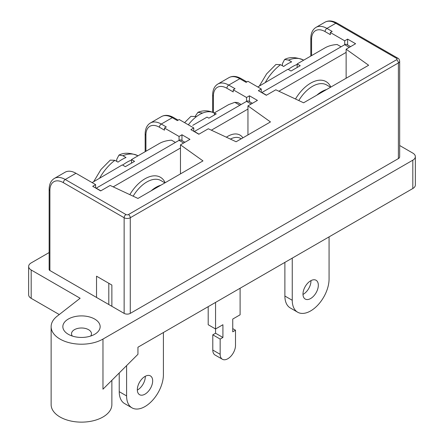 <?xml version="1.0" encoding="UTF-8"?>
<svg xmlns="http://www.w3.org/2000/svg" width="444" height="444" viewBox="0 0 444 444"><rect width="100%" height="100%" fill="white"/><g stroke="black" fill="none" stroke-linecap="round" stroke-linejoin="round"><path stroke-width="0.67" d="M295.488 99.006A30.803 17.782 -60 0 1 330.802 87.096M316.805 95.177A28.2 16.284 -60 0 1 326.601 89.522M330.325 32.506L332.168 31.441L326.917 28.41A2.603 1.504 -60 0 0 325.075 31.596L330.325 34.632L330.325 32.506L344.711 40.809L347.624 39.128L355.6 43.728L346.126 49.201L368.637 65.251L303.602 102.797L275.802 89.799L266.328 95.271L258.353 90.665L261.266 88.983L261.266 92.346M246.875 81.918L241.092 78.582A2.603 1.504 -60 0 0 239.793 78.71A21.689 12.526 -120 0 0 228.949 77.639L217.904 84.01A21.689 12.526 60 0 1 228.749 85.087L239.793 78.71L246.115 82.362L247.952 81.296L261.266 88.983M233.228 89.799L235.07 88.739L228.749 85.087A2.603 1.504 -60 0 0 226.906 88.273L233.228 91.925L233.228 89.799L246.542 97.486L249.456 95.804L257.431 100.405L247.957 105.877L270.468 121.928L236.114 141.764L208.314 128.766L198.84 134.238L190.864 129.631L193.778 127.95L193.778 131.313M178.122 120.158L173.604 117.549A2.603 1.504 -60 0 0 172.305 117.677A21.689 12.526 -120 0 0 161.455 116.6L150.411 122.977A21.689 12.526 60 0 1 161.261 124.054L172.305 117.677L177.361 120.596L179.198 119.53L193.778 127.95M164.474 128.033L166.317 126.973L161.261 124.054A2.603 1.504 -60 0 0 159.418 127.239L164.474 130.159L164.474 128.033L179.054 136.452L181.968 134.765L189.943 139.372L180.469 144.844L202.98 160.894L137.945 198.44L110.145 185.442L100.671 190.914L92.696 186.308L95.61 184.626L75.974 173.288A21.689 12.526 -120 0 0 65.129 172.217L54.39 178.416A21.689 12.526 60 0 1 65.24 179.487L125.979 214.557A1.737 1.005 0 0 0 128.433 214.557L396.553 59.762A1.737 1.005 0 0 0 396.553 58.342L335.814 23.277L326.917 28.41A21.689 12.526 60 0 0 316.073 27.334C312.648 29.421 310.894 33.084 310.817 38.328A2.603 1.504 180 0 0 311.577 39.394A19.086 11.022 60 0 1 325.075 31.596M95.61 184.626L95.61 187.99M116.733 161.388L116.733 159.363L118.948 155.111C124.059 152.409 130.403 152.636 137.973 155.788L138.023 155.816M93.889 181.33L100.966 169.497L110.267 160.112L114.896 160.323L118.026 162.132A38.178 22.045 -60 0 1 126.002 157.526L122.871 155.722L118.948 155.111M122.649 165.096A38.178 22.045 -60 0 1 131.502 160.068M92.124 182.612L122.3 164.896L125.369 166.667L134.571 161.355L131.502 159.579L131.502 163.126M175.43 142.435L171.506 140.171C166.556 140.504 162.36 141.697 158.919 143.751L131.502 159.579M163.409 332.517L163.409 374.669A26.03 15.029 -60 0 1 152.042 400.865A26.03 15.029 -60 0 1 131.985 407.842A26.03 15.029 -60 0 1 126.596 395.926L126.596 365.628M113.198 186.869L180.469 148.03M137.329 389.727A10.845 6.26 120 0 0 139.577 394.694A10.845 6.26 120 0 0 150.422 388.428A10.845 6.26 120 0 0 150.422 375.907A10.845 6.26 120 0 0 142.063 378.81A10.845 6.26 120 0 0 137.329 389.727M137.335 390.071A10.845 6.26 120 0 0 145.299 376.273M131.985 407.842L124.62 403.59A26.03 15.029 -60 0 1 119.231 391.675L119.231 372.971M96.071 188.256A4.34 2.503 -60 0 1 96.22 188.167L179.054 140.348A4.34 2.503 -60 0 1 181.219 140.132L184.926 142.269M111.866 306.305L111.866 285.048L96.531 276.196L96.531 297.447L124.137 313.386A4.34 2.503 0 0 0 130.275 313.386L398.396 158.591A4.34 2.503 0 0 0 399.667 156.821L399.667 61.178A4.34 2.503 0 0 1 398.396 62.948L398.396 158.591M108.802 283.278L108.802 304.534M90.643 336.058A9.979 5.761 0 0 0 91.475 333.755A9.979 5.761 0 0 0 81.496 327.994A9.979 5.761 0 0 0 71.517 333.755A9.979 5.761 0 0 0 72.35 336.058M68.304 334.288A18.654 10.773 0 0 0 94.689 334.288A18.654 10.773 0 0 0 94.689 319.058A18.654 10.773 0 0 0 68.304 319.058A18.654 10.773 0 0 0 68.304 334.288L68.304 334.288M49.14 252.547L31.185 262.909A8.675 5.012 0 0 0 28.644 266.456A8.675 5.012 0 0 0 31.185 269.996L80.136 298.257L57.087 316.245A30.37 17.532 0 0 0 51.127 326.673A30.37 17.532 0 0 0 60.023 339.072A30.37 17.532 0 0 0 102.969 339.072L412.815 160.184A8.675 5.012 0 0 0 415.356 156.643A8.675 5.012 0 0 0 412.815 153.102L399.667 145.51M415.356 156.643L415.356 184.982A8.675 5.012 0 0 1 412.815 188.522L137.945 347.219L137.945 354.301L102.969 389.194L102.969 339.072M51.127 326.673L51.127 404.606A30.37 17.532 0 0 0 60.023 416.999A30.37 17.532 0 0 0 93.118 420.801A30.37 17.532 0 0 0 111.866 404.606L111.866 380.319M247.957 105.877L247.957 134.926M75.974 173.288L65.24 179.487A2.603 1.504 -60 0 0 63.398 182.678A19.086 11.022 60 0 0 49.9 190.47A2.603 1.504 180 0 1 49.14 189.405L49.14 269.464A2.603 1.504 0 0 0 49.9 270.529L96.531 297.447M28.644 266.456L28.644 294.794A8.675 5.012 0 0 0 31.185 298.335L59.263 314.546M249.456 95.804L249.456 101.598M246.542 97.486L246.542 101.382A4.34 2.503 -60 0 1 248.712 101.165L252.414 103.302M347.624 39.128L347.624 44.922M346.126 49.201L346.126 78.249M344.711 40.809L344.711 44.705A4.34 2.503 -60 0 1 346.881 44.489L350.582 46.626M181.968 134.765L181.968 140.565M180.469 144.844L180.469 173.887M179.054 136.452L179.054 140.348L183.655 143.001M226.379 137.213A24.298 14.025 -60 0 1 242.89 137.851M282.395 65.745L282.395 63.725L284.604 59.468L288.528 60.079L291.658 61.883A38.178 22.045 -60 0 0 283.683 66.489L280.553 64.685L275.929 64.474L266.622 73.854L259.546 85.692M297.158 64.43A38.178 22.045 120 0 0 288.306 69.458M341.092 46.798L337.124 44.505C332.212 44.85 328.044 46.043 324.625 48.085L297.158 63.942L300.227 65.712L291.025 71.023L287.956 69.253L257.792 86.974M297.158 67.482L297.158 63.942M329.065 236.874L329.065 279.032A26.03 15.029 -60 0 1 317.704 305.228A26.03 15.029 -60 0 1 297.641 312.199A26.03 15.029 -60 0 1 292.252 300.283L292.252 258.131M278.854 91.231L346.126 52.386M318.326 285.231A10.845 6.26 120 0 0 316.078 280.264A10.845 6.26 120 0 0 305.233 286.524A10.845 6.26 120 0 0 305.233 299.051A10.845 6.26 120 0 0 313.592 296.142A10.845 6.26 120 0 0 318.326 285.231M302.997 294.428A10.845 6.26 120 0 0 310.966 280.98A10.845 6.26 120 0 0 310.961 280.636M261.732 92.618A4.34 2.503 -60 0 1 261.882 92.524L344.711 44.705L349.311 47.364M297.641 312.199L290.282 307.947A26.03 15.029 -60 0 1 284.887 296.031L284.887 262.382M129.831 194.644A30.803 17.782 -60 0 1 165.146 182.734M151.149 190.815A28.2 16.284 -60 0 1 160.944 185.159M211.361 130.192L247.957 109.063M194.239 131.579A4.34 2.503 -60 0 1 194.389 131.491L246.542 101.382L251.143 104.04M208.197 306.66L208.197 324.725L215.556 328.976L215.556 302.408M222.921 324.725L215.556 328.976L215.556 333.228L222.921 337.479L222.921 324.725M232.739 328.621L235.498 330.214L235.498 345.449A10.845 6.26 -60 0 1 230.763 356.366A10.845 6.26 -60 0 1 222.405 359.268L215.046 355.017A10.845 6.26 -60 0 1 212.798 350.055L212.798 334.82L220.157 339.072L222.921 337.479M212.798 334.82L215.556 333.228M222.405 359.268A10.845 6.26 -60 0 1 220.157 354.306L220.157 339.072M240.099 288.239L240.099 314.807L232.739 319.058L232.739 331.812L235.498 330.214M214.391 113.153L214.302 113.103A29.504 17.033 120 0 0 202.619 113.053A29.504 17.033 120 0 0 196.487 116.6A29.504 17.033 120 0 0 188.345 124.808M202.619 113.053L197.93 112.321L195.366 116.051M184.593 122.644L190.92 116.356L196.487 116.6M192.74 125.358L207.032 117.111L208.88 118.176L216.239 113.925L214.391 112.859L214.391 114.996M241.125 104.507L237.745 102.558L234.815 102.331L228.677 104.612L214.391 112.859M63.398 182.678L124.137 217.743A2.603 1.504 -60 0 1 125.979 214.557M122.871 155.722A38.178 22.045 -60 0 1 137.973 155.788M99.745 177.916A38.178 22.045 -60 0 1 114.896 160.323M96.22 188.167L100.827 190.826M119.231 391.675L126.596 395.926M412.815 188.522L412.815 160.184M49.9 190.47L49.9 270.529M396.553 59.762A2.603 1.504 -120 0 1 398.396 62.948L130.275 217.743A4.34 2.503 0 0 1 124.137 217.743L124.137 313.386M31.185 298.335L31.185 269.996M396.553 58.342A2.603 1.504 120 0 1 397.857 58.214L337.113 23.144A2.603 1.504 120 0 0 335.814 23.277A21.689 12.526 -120 0 0 324.969 22.2L316.073 27.334M213.409 112.621L213.409 96.071A19.086 11.022 60 0 1 226.906 88.273M311.577 39.394L311.577 55.617M128.433 214.557A2.603 1.504 -120 0 1 130.275 217.743L130.275 313.386M145.921 151.26L145.921 135.032A19.086 11.022 60 0 1 159.418 127.239M145.921 135.032A2.603 1.504 180 0 1 145.16 133.971C145.238 128.727 146.992 125.058 150.411 122.977M213.409 96.071A2.603 1.504 180 0 1 212.648 95.005C212.726 89.76 214.48 86.097 217.904 84.01M230.392 139.089A21.689 12.526 -60 0 1 240.537 138.4L241.236 138.805M265.401 82.273A38.178 22.045 -60 0 1 280.553 64.685M288.528 60.079A38.178 22.045 -60 0 1 303.629 60.145L303.679 60.179M298.79 100.549A28.2 16.284 -60 0 1 326.601 84.932L330.575 87.224M261.882 92.524L266.483 95.183M284.887 296.031L292.252 300.283M133.133 196.193A28.2 16.284 -60 0 1 160.944 180.575L164.918 182.867M194.389 131.491L198.99 134.149M212.798 350.055L220.157 354.306M239.854 105.245L234.815 102.331M54.39 178.416C50.971 180.497 49.217 184.16 49.14 189.405M397.857 58.214C398.729 58.442 399.328 59.429 399.667 61.178M324.969 22.2C328.482 20.28 332.534 20.591 337.113 23.144M145.16 151.698L145.16 133.971M173.604 117.549C169.02 114.996 164.974 114.68 161.455 116.6M212.648 112.265L212.648 95.005M241.092 78.582C236.513 76.029 232.462 75.713 228.949 77.639M310.817 56.055L310.817 38.328M284.604 59.468C289.716 56.765 296.059 56.993 303.629 60.145M197.93 112.321C200.621 111.178 206.871 109.28 214.302 113.103"/></g></svg>
